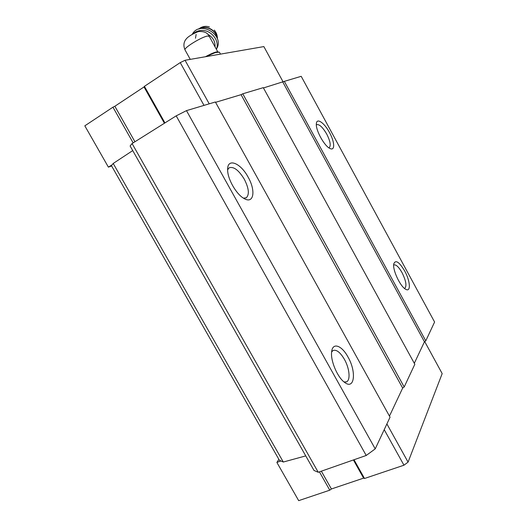 <?xml version="1.0" encoding="UTF-8"?>
<svg xmlns="http://www.w3.org/2000/svg" width="527" height="527" viewBox="0 0 527 527"><rect width="100%" height="100%" fill="white"/><g stroke="black" fill="none" stroke-linecap="round" stroke-linejoin="round"><path stroke-width="0.79" d="M215.55 52.509L209.904 54.9L215.55 52.509L219.416 52.193L216.643 51.903C214.186 52.397 210.457 54.011 205.451 56.732M305.746 455.895L283.309 462.027L279.402 460.282L111.447 165.676L112.126 164.819L108.397 167.138L111.605 165.959M425.776 340.864L284.323 81.362L301.2 76.316L434.591 322.03L425.776 340.864L424.439 341.792L414.308 363.307M404.189 386.976L242.769 93.793L263.289 87.653L414.828 364.256L404.189 386.976L402.661 388.063L389.46 416.113M186.479 110.63L215.378 101.988L390.052 417.186L375.224 448.872L366.212 455.473L318.236 472.271L313.993 470.446L130.116 145.979L132.079 143.555L176.189 115.854L186.479 110.63L375.224 448.872M366.212 455.473L176.189 115.854M318.236 472.271L132.079 143.555M132.732 150.584L113.206 163.462L112.126 164.819M283.309 462.027L113.206 163.462M329.5 132.54C334.744 141.928 335.179 151.183 330.034 148.502C324.5 146.302 315.521 130.103 316.352 123.773C316.608 117.429 324.362 122.784 329.5 132.54M404.664 270.937C410.322 280.983 411.086 292.643 405.645 289.237C400.316 286.635 392.477 269.943 393.748 263.961C395.481 259.449 399.123 261.774 404.664 270.937M284.323 81.362L263.454 87.95M424.439 341.792L282.841 82.133M242.769 93.793L241.056 94.676L215.563 102.324M402.661 388.063L241.056 94.676M347.945 356.937C356.608 371.687 354.638 390.323 344.618 382.404C337.543 377.536 330.389 360.679 331.635 351.917C332.465 342.043 341.68 345.218 347.945 356.937M248.098 177.105C256.003 190.702 253.803 204.456 244.054 198.501C236.425 194.483 227.526 179.028 227.638 169.925C227.078 157.494 240.503 162.711 248.098 177.105M227.631 169.786L229.126 167.81C233.645 166.288 238.698 170.089 244.297 179.213C248.896 188.31 249.567 194.489 246.313 197.75L243.514 198.178M331.628 351.95L333.13 350.462C336.536 349.427 340.29 352.385 344.401 359.328C349.487 368.189 350.705 380.165 346.509 381.838L344.045 381.963M393.893 264.943C396.054 264.389 398.768 266.958 402.035 272.643C405.974 280.654 406.916 285.865 404.868 288.262L404.453 288.401M316.345 124.906L316.615 124.682C319.276 124.003 322.643 127.139 326.72 134.082C330.225 141.032 331.081 145.531 329.283 147.58L328.815 147.771M280.911 460.954L276.873 462.429L278.888 459.386M424.716 341.595L442.179 373.61L408.076 462.12L403.965 465.209L384.216 429.67M408.076 462.12L386.89 423.945M403.965 465.209L364.519 478.49L353.999 459.748M364.519 478.49L363.604 478.127L353.406 459.952M363.604 478.127L331.411 488.977L321.345 471.184M331.411 488.977L329.777 490.182L319.408 471.863M329.777 490.182L298.677 500.65L276.873 462.429M283.151 81.968L263.862 46.587L185.049 60.276L209.219 103.826M185.049 60.276L180.234 62.608L204.008 105.387M180.234 62.608L144.424 86.336L164.951 122.91M144.424 86.336L144.023 86.942L164.404 123.252M144.023 86.942L114.846 106.263L134.938 141.763M114.846 106.263L112.949 107.192L133.153 142.883M112.949 107.192L84.821 125.828L108.397 167.138M209.904 54.9L208.29 56.237M219.416 52.193L220.477 54.123M215.042 46.857C215.326 41.402 212.875 37.193 207.691 34.229M216.557 48.813C224.989 35.605 200.886 20.125 192.638 33.642L192.177 34.387M216.386 49.307C220.036 40.836 211.063 29.545 201.169 30.447C197.961 30.665 195.267 31.804 193.086 33.886M211.347 40.151L209.324 36.482L207.888 36.014C202.645 36.337 184.042 47.562 184.964 49.815L185.142 50.137M217.157 38.168C216.623 30.158 205.84 24.506 199.331 28.893M216.926 37.608C215.839 30.256 206.235 25.23 199.904 28.748M196.136 34.472L195.484 38.234M190.267 59.373L184.964 49.815C183.179 45.454 183.699 41.725 186.518 38.636C188.969 35.487 198.534 31.014 199.647 31.501C204.575 31.449 207.743 32.997 209.147 36.152M211.63 40.671L217.816 51.896M246.313 197.75L245.964 197.935M346.509 381.838L346.18 381.97M214.258 30.098C216.432 32.595 217.48 35.507 217.401 38.833M209.397 26.91C205.418 25.737 201.821 26.475 198.6 29.117M192.638 33.642L192.289 34.321"/></g></svg>
